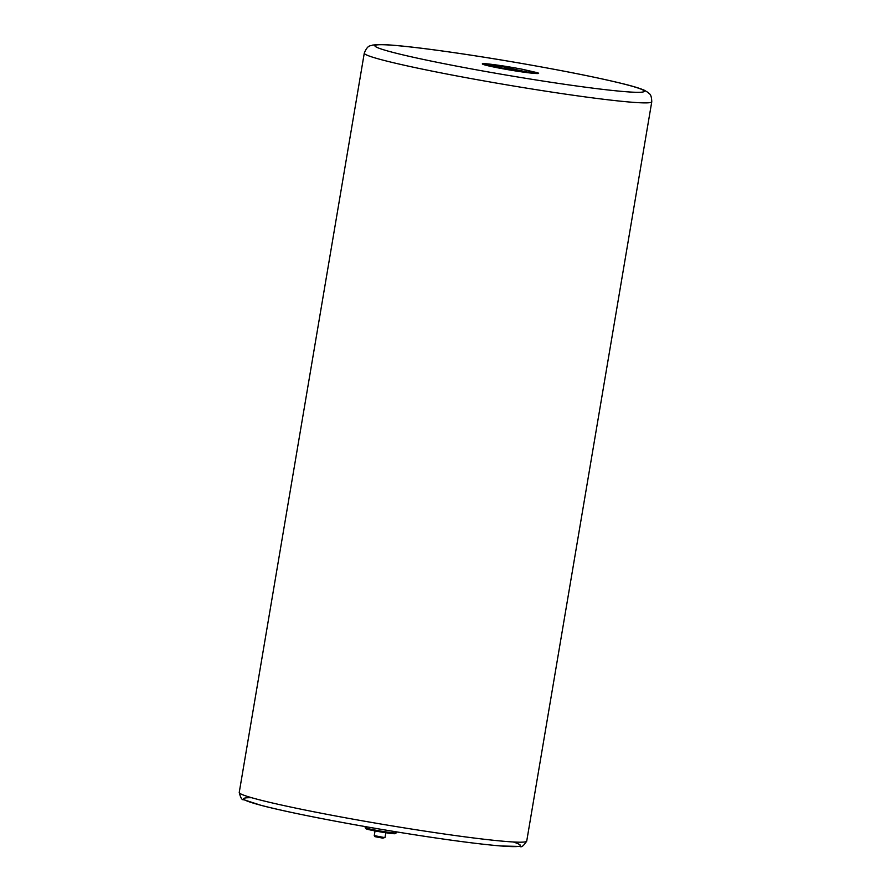 <?xml version="1.0" encoding="UTF-8"?>
<svg xmlns="http://www.w3.org/2000/svg" width="891" height="891" viewBox="0 0 891 891"><rect width="100%" height="100%" fill="white"/><g stroke="black" fill="none" stroke-linecap="round" stroke-linejoin="round"><path stroke-width="1.34" d="M507.781 69.643C527.116 73.04 543.599 74.71 537.262 72.683L522.494 69.298C505.208 65.923 482.198 62.771 482.376 63.829A27.599 1.414 9.6 0 0 482.332 63.896A27.599 1.414 9.6 0 0 507.781 69.643M532.751 73.274L503.526 66.881L482.376 63.829M484.76 64.92L525.957 72.472M522.494 69.298L538.019 73.53M365.332 826.614L365.154 827.616A15.76 0.813 9.6 0 0 365.176 827.661A15.76 0.813 9.6 0 0 375.445 830.134A15.76 0.813 9.6 0 0 392.263 832.74A15.76 0.813 9.6 0 0 396.217 832.907A15.76 0.813 9.6 0 0 396.239 832.873L396.417 831.871M396.217 832.907L395.17 833.653A14.857 0.768 -170.4 0 1 391.439 833.497A14.857 0.768 -170.4 0 1 375.601 831.036A14.857 0.768 -170.4 0 1 365.923 828.708L365.176 827.661M375.044 830.924L374.253 835.624L383.642 837.395L385.035 837.44L385.825 832.751M385.023 837.451L382.829 838.141L375 836.671L374.253 835.624M633.1 92.185A136.679 7.028 -170.4 0 1 401.162 54.451A136.679 7.028 -170.4 0 1 494.349 58.862A136.679 7.028 -170.4 0 1 633.1 92.185M513.249 841.973A140.321 7.206 -170.4 0 1 380.869 829.276A140.321 7.206 -170.4 0 1 251.674 797.723M239.234 792.467A145.79 7.496 9.6 0 0 353.059 819.163A145.79 7.496 9.6 0 0 514.775 842.051A145.79 7.496 9.6 0 0 526.726 841.093L651.767 101.786A145.79 7.496 -170.4 0 1 639.816 102.743A145.79 7.496 -170.4 0 1 478.099 79.856A145.79 7.496 -170.4 0 1 364.274 53.159L239.234 792.467C240.559 797.89 242.074 800.307 243.789 799.717L261.03 805.33C287.503 812.347 343.87 823.362 398.077 832.138C442.426 839.3 476.696 843.911 500.909 845.982L520.01 846.45C521.424 847.586 523.663 845.804 526.726 841.093M364.274 53.159C367.983 44.071 370.723 46.321 372.561 45.085L378.296 44.55C398.177 44.205 464.022 53.349 523.351 63.74C565.017 71.035 597.972 77.64 622.23 83.565C632.577 86.093 639.961 88.32 644.36 90.258L648.169 92.541C648.804 93.945 651.488 92.987 651.767 101.786"/></g></svg>
